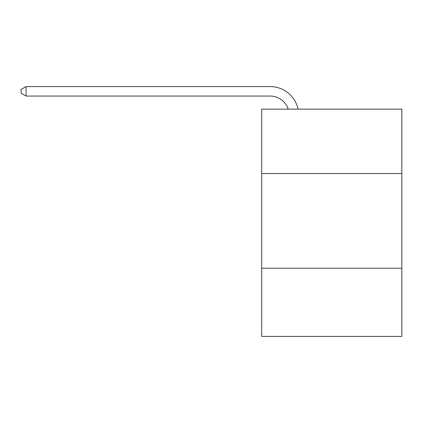 <?xml version="1.0" encoding="UTF-8"?>
<svg xmlns="http://www.w3.org/2000/svg" width="423" height="423" viewBox="0 0 423 423"><rect width="100%" height="100%" fill="white"/><g stroke="black" fill="none" stroke-linecap="round" stroke-linejoin="round"><path stroke-width="0.63" d="M401.85 173.525L401.85 109.129L261.694 109.129L261.694 173.525L401.85 173.525L401.85 336.412L261.694 336.412L261.694 173.525M401.85 268.224L261.694 268.224M270.212 86.588L26.073 86.588L270.212 86.588A28.41 28.41 137 0 1 298.014 109.129M288.222 109.129A18.94 18.94 -43 0 0 270.212 96.058L26.073 96.058L21.15 93.219L21.15 89.427L26.073 86.588L26.073 96.058"/></g></svg>
